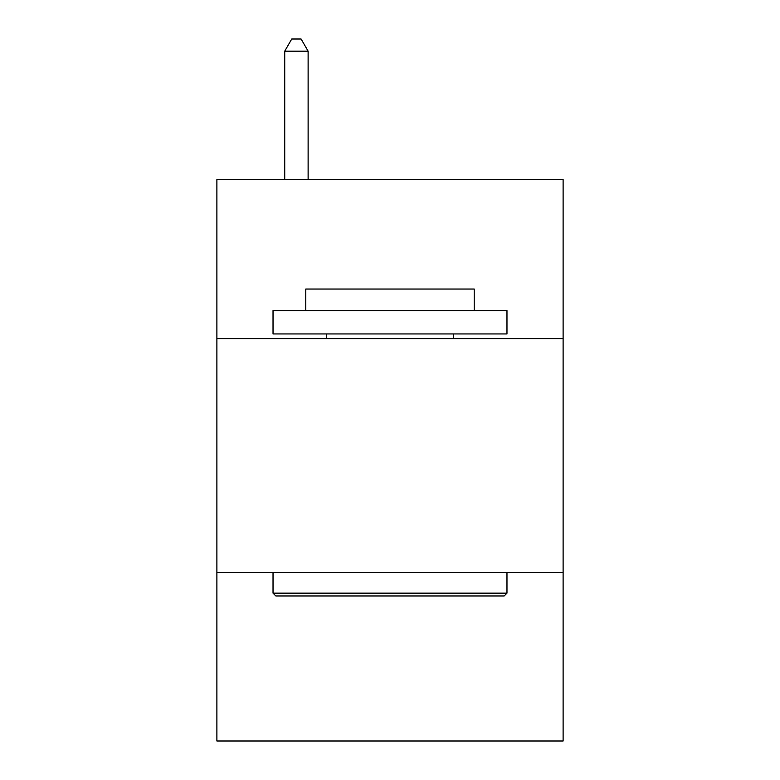 <?xml version="1.0" encoding="UTF-8"?>
<svg xmlns="http://www.w3.org/2000/svg" width="780" height="780" viewBox="0 0 780 780"><rect width="100%" height="100%" fill="white"/><g stroke="black" fill="none" stroke-linecap="round" stroke-linejoin="round"><path stroke-width="1.17" d="M216.889 338.627L563.111 338.627L563.111 179.546L216.889 179.546L216.889 741L563.111 741L563.111 572.569L216.889 572.569M563.111 572.569L563.111 338.627M275.837 595.959L273.029 593.151L506.971 593.151L504.163 595.959L275.837 595.959M506.971 310.557L506.971 333.947L273.029 333.947L273.029 310.557L506.971 310.557M305.779 310.557L305.779 289.029L474.22 289.029L474.22 310.557M506.971 572.569L506.971 593.151M273.029 572.569L273.029 593.151M453.628 333.947L453.628 338.627M326.372 333.947L326.372 338.627M308.119 179.546L308.119 51.168L284.729 51.168L284.729 179.546M284.729 51.168L291.749 39L301.099 39L308.119 51.168"/></g></svg>
